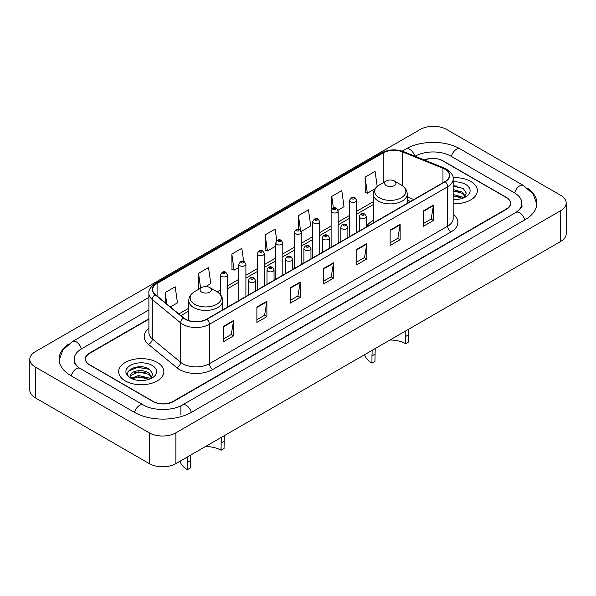 <?xml version="1.0" encoding="UTF-8"?>
<svg xmlns="http://www.w3.org/2000/svg" width="596" height="596" viewBox="0 0 596 596"><rect width="100%" height="100%" fill="white"/><g stroke="black" fill="none" stroke-linecap="round" stroke-linejoin="round"><path stroke-width="0.89" d="M373.32 220.393A24.972 14.416 0 0 0 366.331 226.897M410.465 201.47L407.239 200.174M148.896 319.173L89.623 353.398A14.133 8.158 0 0 0 85.481 359.172A14.133 8.158 0 0 0 89.623 364.938L152.919 401.481A14.133 8.158 0 0 0 172.907 401.481L506.377 208.958A14.133 8.158 0 0 0 510.519 203.184A14.133 8.158 0 0 0 506.377 197.418L443.081 160.868A14.133 8.158 0 0 0 424.605 160.115M517.127 211.692A25.442 14.691 0 0 0 521.828 203.184A25.442 14.691 0 0 0 514.37 192.799L451.075 156.256A25.442 14.691 0 0 0 415.099 156.256L415.084 156.264M148.896 309.942L81.63 348.779A25.442 14.691 0 0 0 74.172 359.172A25.442 14.691 0 0 0 78.873 367.672M149.253 432.83A18.849 10.877 0 0 0 175.902 432.83L560.68 210.686A18.849 10.877 0 0 0 566.2 202.99A18.849 10.877 0 0 0 560.68 195.302L446.747 129.518A18.849 10.877 0 0 0 420.098 129.518L35.32 351.67A18.849 10.877 0 0 0 29.8 359.358A18.849 10.877 0 0 0 35.32 367.054L149.253 432.83L149.253 463.606A18.849 10.877 0 0 0 175.902 463.606L560.68 241.462A18.849 10.877 0 0 0 566.2 233.766L566.2 202.99M29.8 359.358L29.8 390.134A18.849 10.877 0 0 0 35.32 397.83L149.253 463.606M68.466 344.205A40.521 23.393 0 0 0 59.101 359.172A40.521 23.393 0 0 0 70.969 375.711L134.264 412.253A40.521 23.393 0 0 0 191.562 412.253L525.031 219.723A40.521 23.393 0 0 0 536.899 203.184A40.521 23.393 0 0 0 527.534 188.224M410.495 201.455L407.239 200.137M143.144 367.002A18.849 10.877 0 0 0 132.111 368.313M456.625 186.012A18.849 10.877 0 0 0 453.169 185.997M470.736 181.452A22.611 13.06 0 0 0 453.057 177.66A22.611 13.06 0 0 1 470.736 181.452A22.611 13.06 0 0 1 477.359 190.683A22.611 13.06 0 0 0 470.736 181.452M157.247 362.435A22.611 13.06 0 0 0 132.603 359.611A22.611 13.06 0 0 0 118.641 371.673A22.611 13.06 0 0 0 125.264 380.904A22.611 13.06 0 0 0 149.909 383.735A22.611 13.06 0 0 0 163.87 371.673A22.611 13.06 0 0 0 157.247 362.435A22.611 13.06 0 0 0 132.603 359.611A22.611 13.06 0 0 0 118.641 371.673A22.611 13.06 0 0 0 125.264 380.904A22.611 13.06 0 0 0 149.909 383.735A22.611 13.06 0 0 0 163.87 371.673A22.611 13.06 0 0 0 157.247 362.435M444.981 169.234A15.079 8.702 180 0 1 449.399 175.388A15.079 8.702 180 0 1 444.981 181.549L206.723 319.106A15.079 8.702 180 0 1 183.71 317.944L155.392 294.595A15.079 8.702 180 0 1 152.665 289.604A15.079 8.702 180 0 1 157.083 283.443L383.221 152.889A15.079 8.702 180 0 1 402.523 151.913L442.97 168.258A15.079 8.702 180 0 1 444.981 169.234M445.249 169.085A15.451 8.925 0 0 0 443.186 168.079L402.74 151.734A15.451 8.925 0 0 0 382.952 152.732L156.815 283.294A15.451 8.925 0 0 0 155.087 294.715L183.404 318.07A15.451 8.925 0 0 0 206.983 319.255L445.249 181.698A15.451 8.925 0 0 0 445.249 169.085M223.575 326.258L223.575 341.65L233.572 335.876L233.572 320.492L223.575 326.258M223.575 338.915L231.278 334.475L233.528 320.998A3.77 2.175 -120 0 0 233.572 320.492M231.203 334.512L233.572 335.876M256.891 307.029L256.891 322.414L266.881 316.64L266.881 301.256L256.891 307.029M256.891 319.687L264.587 315.239L266.844 301.77A3.77 2.175 -120 0 0 266.881 301.256M264.52 315.277L266.881 316.64M290.207 287.793L290.207 303.178L300.198 297.411L300.198 282.02L290.207 287.793M290.207 300.451L297.903 296.003L300.16 282.534A3.77 2.175 -120 0 0 300.198 282.02M297.836 296.048L300.198 297.411M423.458 210.857L423.458 226.242L433.456 220.475L433.456 205.091L423.458 210.857M423.458 223.515L431.161 219.067L433.411 205.598A3.77 2.175 -120 0 0 433.456 205.091M431.087 219.112L433.456 220.475M390.149 230.093L390.149 245.477L400.139 239.711L400.139 224.32L390.149 230.093M390.149 242.751L397.845 238.303L400.102 224.834A3.77 2.175 -120 0 0 400.139 224.32M397.778 238.34L400.139 239.711M356.833 249.322L356.833 264.713L366.823 258.94L366.823 243.555L356.833 249.322M356.833 261.979L364.529 257.539L366.786 244.069A3.77 2.175 -120 0 0 366.823 243.555M364.461 257.576L366.823 258.94M323.516 268.558L323.516 283.949L333.514 278.176L333.514 262.791L323.516 268.558M323.516 281.215L331.22 276.775L333.469 263.298A3.77 2.175 -120 0 0 333.514 262.791M331.145 276.812L333.514 278.176M453.169 203.705A22.611 13.06 0 0 0 477.359 190.683A22.611 13.06 0 0 1 453.169 203.705M148.896 318.793L89.452 353.108A14.133 8.158 0 0 0 85.317 358.881A14.133 8.158 0 0 0 89.452 364.648L153.418 401.577A14.133 8.158 0 0 0 173.406 401.577L506.548 209.241A14.133 8.158 0 0 0 510.683 203.474A14.133 8.158 0 0 0 506.548 197.701L442.582 160.771A14.133 8.158 0 0 0 424.233 159.959M205.702 286.564L210.775 283.636L208.518 267.559L198.528 273.326L198.684 288.62M170.381 306.955L177.459 302.872L175.202 286.795L165.211 292.561L165.211 302.686M301.144 231.464L310.717 225.936L308.46 209.859L298.469 215.625L298.469 229.311M338.051 210.15L344.034 206.7L341.776 190.623L331.778 196.397L331.778 209.166M377.201 186.451L375.085 171.387L365.095 177.161L365.259 192.456M243.667 261.413L241.834 248.323L231.837 254.097L232 269.392M276.782 240.754L275.143 229.095L265.153 234.861L265.317 250.156M265.153 234.861L267.41 250.938L275.747 246.126M267.41 250.938L265.153 250.096M298.469 215.625L300.54 230.406M331.778 196.397L333.425 208.116M365.095 177.161L367.352 193.238L375.026 188.805M367.352 193.238L365.095 192.396M231.837 254.097L234.094 270.174L238.832 267.44M234.094 270.174L231.837 269.332M199.369 288.881L198.528 288.561M198.528 273.326L200.606 288.166M165.211 292.561L166.82 304.012M453.169 199.384L455.761 199.533M453.169 194.497L462.272 196.963L463.517 197.961M453.169 195.719L462.496 198.341M453.169 189.61L462.272 192.076L465.334 196.3M453.169 190.832L462.272 193.298L465.089 196.62M453.169 199.504A15.362 8.866 0 0 0 465.603 196.956A15.362 8.866 0 0 0 465.603 184.41A15.362 8.866 0 0 0 453.169 181.862M463.882 197.812L466.288 193.082L463.241 188.5L453.169 185.751M453.169 186.228L463.04 188.358M453.169 191.107L459.635 191.949M453.169 195.995L459.635 196.836M408.834 329.126L408.603 341.955L405.6 343.691A21.672 12.509 0 0 0 389.963 340.025M375.189 348.548L374.959 361.385L371.956 363.113A25.911 14.96 0 0 1 364.625 354.65M405.6 343.691L405.839 330.855M386.282 185.587A5.655 3.263 0 0 0 394.276 185.587A5.655 3.263 0 0 0 394.276 180.968L401.294 185.021A15.578 8.992 0 0 1 401.294 197.745A15.578 8.992 0 0 1 379.265 197.745A15.578 8.992 0 0 1 379.265 185.021C375.428 187.3 373.446 190.325 373.32 194.102A16.964 9.789 0 0 0 378.289 201.023A16.964 9.789 0 0 0 396.772 203.147A16.964 9.789 0 0 0 407.239 194.102C407.113 190.325 405.131 187.3 401.294 185.021L394.276 180.968A5.655 3.263 0 0 0 386.282 180.968A5.655 3.263 0 0 0 386.282 185.587M374.959 354.18L371.956 355.909L372.187 350.284M371.956 355.909L371.956 363.113M224.275 435.683L224.044 448.512L221.041 450.241A21.672 12.509 0 0 0 205.404 446.575M190.631 455.106L190.4 467.935L187.397 469.67A25.911 14.96 0 0 1 180.066 461.207M221.041 450.241L221.28 437.412M201.724 292.137A5.655 3.263 0 0 0 209.718 292.137A5.655 3.263 0 0 0 209.718 287.525L216.735 291.578A15.578 8.992 0 0 1 216.735 304.295A15.578 8.992 0 0 1 194.706 304.295A15.578 8.992 0 0 1 194.706 291.578C190.869 293.858 188.887 296.882 188.761 300.66A16.964 9.789 0 0 0 193.73 307.581A16.964 9.789 0 0 0 212.213 309.704A16.964 9.789 0 0 0 222.68 300.66C222.554 296.882 220.572 293.858 216.735 291.578L209.718 287.525A5.655 3.263 0 0 0 201.724 287.525A5.655 3.263 0 0 0 201.724 292.137M190.4 460.73L187.397 462.466L187.628 456.834M187.397 462.466L187.397 469.67M138.682 380.412L142.273 380.524M131.641 378.162L138.503 375.547L148.791 377.946L150.036 378.952M132.275 378.818L138.503 376.761L149.015 379.324M131.753 378.639L130.651 376.054A10.654 6.146 0 0 0 132.372 378.907M151.846 377.29L148.791 373.066C142.392 368.298 129.243 371.241 130.651 376.054L130.606 375.584M130.673 376.203L130.971 375.413L138.503 371.882L148.791 374.288L151.607 377.611M150.401 378.795L152.807 374.072L149.76 369.49C138.98 361.742 119.826 371.949 130.889 378.207L131.44 378.542M152.122 365.4A15.362 8.866 0 0 0 130.397 365.4A15.362 8.866 0 0 0 130.397 377.939A15.362 8.866 0 0 0 152.122 377.939A15.362 8.866 0 0 0 152.122 365.4M128.639 371.025L137.661 367.322L149.551 369.349M134.279 372.828L137.661 372.209L146.154 372.94M134.279 377.708L137.661 377.097L146.154 377.827M191.279 412.417A7.539 4.351 -120 0 0 182.465 404.952C173.19 410.949 152.628 410.949 143.36 404.952L80.065 368.41C79.313 368.134 75.64 365.631 74.485 362.979L74.172 361.474M134.547 412.417A7.539 4.351 -60 0 1 139.591 405.332A7.539 4.351 -60 0 1 143.36 404.952M71.252 375.875A7.539 4.351 -60 0 1 76.295 368.782A7.539 4.351 -60 0 1 80.065 368.41M59.138 360.23L62.893 349.979L72.526 341.486A7.539 4.351 60 0 1 81.347 348.951M402.233 151.131L406.003 148.955A7.539 4.351 60 0 1 414.734 156.122M406.003 148.955C420.702 140.209 445.473 140.209 460.179 148.955A7.539 4.351 120 0 0 451.358 156.42M460.179 148.955L523.474 185.498A7.539 4.351 120 0 0 514.653 192.962M524.748 219.887A7.539 4.351 -120 0 0 515.935 212.429L182.465 404.952M175.902 463.606L175.902 432.83M35.32 397.83L35.32 367.054M560.68 241.462L560.68 210.686M180.901 414.563L180.901 406.1M453.169 214.158A23.557 13.604 180 0 1 450.978 231.941L212.72 369.498A4.708 2.719 60 0 1 209.382 363.724L447.648 226.167A18.849 10.877 0 0 0 453.169 218.471L453.169 179.083A18.849 10.877 180 0 1 447.648 186.779A4.708 2.719 -120 0 0 445.249 181.698M212.72 369.498A23.557 13.604 180 0 1 179.403 369.498A23.557 13.604 180 0 1 176.766 367.68L148.449 344.332A23.557 13.604 180 0 1 148.896 328.374M182.734 363.724A18.849 10.877 0 0 0 209.382 363.724L209.382 324.336A18.849 10.877 180 0 1 180.625 322.883L152.308 299.535A18.849 10.877 180 0 1 148.896 293.292L148.896 332.687A18.849 10.877 0 0 0 152.308 338.923L180.625 362.271A18.849 10.877 0 0 0 182.734 363.724M453.169 179.083C453.794 176.14 451.626 172.855 446.672 169.234L444.191 168.035A4.708 2.205 112 0 0 443.186 168.079M444.191 168.035L403.753 151.682C395.945 148.918 388.54 149.32 381.529 152.881A4.708 2.719 60 0 1 382.952 152.732M156.815 283.294A4.708 2.719 -120 0 0 155.392 283.443C150.497 286.959 148.337 290.245 148.896 293.292M155.087 294.715A4.708 3.151 129.5 0 0 152.308 299.535L152.308 338.923A4.708 3.151 -50.5 0 1 148.449 344.332M403.753 151.682A4.708 2.205 112 0 0 402.74 151.734M183.404 318.07A4.708 3.151 129.5 0 0 180.625 322.883L180.625 362.271A4.708 3.151 -50.5 0 1 176.766 367.68M206.983 319.255A4.708 2.719 60 0 1 209.382 324.336L447.648 186.779L447.648 226.167A4.708 2.719 60 0 0 450.978 231.941M157.083 283.443L157.083 295.988M442.97 168.258L442.97 182.711M402.523 151.913L402.523 185.81M413.795 199.548L407.239 196.904M383.221 152.889L383.221 182.741M373.32 201.686L356.632 211.319M349.569 215.402L338.178 221.973M331.115 226.055L319.724 232.626M312.654 236.709L301.271 243.287M294.2 247.362L282.809 253.941M275.747 258.023L264.356 264.594M257.286 268.677L245.902 275.248M238.832 279.33L227.441 285.909M220.378 289.984L217.175 291.839M188.761 308.244L178.867 313.95M323.516 269.049L333.469 263.298M356.833 249.813L366.786 244.069M390.149 230.577L400.102 224.834M423.458 211.349L433.411 205.598M290.207 288.278L300.16 282.534M256.891 307.514L266.844 301.77M223.575 326.75L233.528 320.998M408.603 334.751L405.6 336.487M224.044 441.308L221.041 443.037M360.297 218.009A3.531 2.041 180 0 1 359.261 216.571C360.163 213.673 362.01 212.832 364.804 214.046L366.331 216.571A3.531 2.041 180 0 1 364.149 218.456A3.531 2.041 180 0 1 360.297 218.009M363.627 214.165A1.177 0.678 0 0 0 361.966 214.165A1.177 0.678 0 0 0 361.966 215.126A1.177 0.678 0 0 0 363.627 215.126A1.177 0.678 0 0 0 363.627 214.165M341.843 228.67A3.531 2.041 180 0 1 340.808 227.225C341.709 224.327 343.557 223.485 346.35 224.707L347.87 227.225A3.531 2.041 180 0 1 345.695 229.11A3.531 2.041 180 0 1 341.843 228.67M345.173 224.819A1.177 0.678 0 0 0 343.505 224.819A1.177 0.678 0 0 0 343.505 225.78A1.177 0.678 0 0 0 345.173 225.78A1.177 0.678 0 0 0 345.173 224.819M323.382 239.324A3.531 2.041 180 0 1 322.347 237.879C323.255 234.98 325.103 234.139 327.897 235.36L329.417 237.879A3.531 2.041 180 0 1 327.234 239.763A3.531 2.041 180 0 1 323.382 239.324M326.72 235.48A1.177 0.678 0 0 0 325.051 235.48A1.177 0.678 0 0 0 325.051 236.441A1.177 0.678 0 0 0 326.72 236.441A1.177 0.678 0 0 0 326.72 235.48M304.928 249.977A3.531 2.041 180 0 1 303.893 248.539C304.794 245.634 306.642 244.8 309.436 246.014L310.963 248.539A3.531 2.041 180 0 1 308.78 250.424A3.531 2.041 180 0 1 304.928 249.977M308.259 246.133A1.177 0.678 0 0 0 306.597 246.133A1.177 0.678 0 0 0 306.597 247.094A1.177 0.678 0 0 0 308.259 247.094A1.177 0.678 0 0 0 308.259 246.133M286.475 260.631A3.531 2.041 180 0 1 285.439 259.193C286.341 256.295 288.188 255.453 290.982 256.667L292.502 259.193A3.531 2.041 180 0 1 290.327 261.078A3.531 2.041 180 0 1 286.475 260.631M289.805 256.787A1.177 0.678 0 0 0 288.136 256.787A1.177 0.678 0 0 0 288.136 257.748A1.177 0.678 0 0 0 289.805 257.748A1.177 0.678 0 0 0 289.805 256.787M268.014 271.292A3.531 2.041 180 0 1 266.986 269.846C267.887 266.948 269.735 266.107 272.528 267.328L274.048 269.846A3.531 2.041 180 0 1 271.865 271.731A3.531 2.041 180 0 1 268.014 271.292M271.351 267.44A1.177 0.678 0 0 0 269.683 267.44A1.177 0.678 0 0 0 269.683 268.401A1.177 0.678 0 0 0 271.351 268.401A1.177 0.678 0 0 0 271.351 267.44M249.56 281.945A3.531 2.041 180 0 1 248.525 280.5C249.426 277.602 251.281 276.76 254.067 277.982L255.595 280.5A3.531 2.041 180 0 1 253.412 282.385A3.531 2.041 180 0 1 249.56 281.945M252.89 278.101A1.177 0.678 0 0 0 251.229 278.101A1.177 0.678 0 0 0 251.229 279.062A1.177 0.678 0 0 0 252.89 279.062A1.177 0.678 0 0 0 252.89 278.101M356.632 232.552L356.632 200.316A3.531 2.041 180 0 1 354.456 202.2A3.531 2.041 180 0 1 350.604 201.761A3.531 2.041 180 0 1 349.569 200.316L349.569 236.634M352.266 198.878A1.177 0.678 0 0 0 353.935 198.878A1.177 0.678 0 0 0 353.935 197.917A1.177 0.678 0 0 0 352.266 197.917A1.177 0.678 0 0 0 352.266 198.878M338.178 243.205L338.178 210.977A3.531 2.041 180 0 1 335.995 212.861A3.531 2.041 180 0 1 332.143 212.414A3.531 2.041 180 0 1 331.115 210.977L331.115 247.288M333.812 209.531A1.177 0.678 0 0 0 335.481 209.531A1.177 0.678 0 0 0 335.481 208.57A1.177 0.678 0 0 0 333.812 208.57A1.177 0.678 0 0 0 333.812 209.531M319.724 253.866L319.724 221.63A3.531 2.041 180 0 1 317.541 223.515A3.531 2.041 180 0 1 313.69 223.068A3.531 2.041 180 0 1 312.654 221.63L312.654 257.941M315.358 220.185A1.177 0.678 0 0 0 317.02 220.185A1.177 0.678 0 0 0 317.02 219.224A1.177 0.678 0 0 0 315.358 219.224A1.177 0.678 0 0 0 315.358 220.185M301.271 264.52L301.271 232.284A3.531 2.041 180 0 1 299.088 234.168A3.531 2.041 180 0 1 295.236 233.729A3.531 2.041 180 0 1 294.2 232.284L294.2 268.595M296.897 230.838A1.177 0.678 0 0 0 298.566 230.838A1.177 0.678 0 0 0 298.566 229.877A1.177 0.678 0 0 0 296.897 229.877A1.177 0.678 0 0 0 296.897 230.838M282.809 275.173L282.809 242.937A3.531 2.041 180 0 1 280.627 244.822A3.531 2.041 180 0 1 276.782 244.382A3.531 2.041 180 0 1 275.747 242.937L275.747 279.256M278.444 241.499A1.177 0.678 0 0 0 280.113 241.499A1.177 0.678 0 0 0 280.113 240.538A1.177 0.678 0 0 0 278.444 240.538A1.177 0.678 0 0 0 278.444 241.499M264.356 285.827L264.356 253.598A3.531 2.041 180 0 1 262.173 255.483A3.531 2.041 180 0 1 258.321 255.036A3.531 2.041 180 0 1 257.286 253.598L257.286 289.909M259.99 252.153A1.177 0.678 0 0 0 261.651 252.153A1.177 0.678 0 0 0 261.651 251.192A1.177 0.678 0 0 0 259.99 251.192A1.177 0.678 0 0 0 259.99 252.153M245.902 296.488L245.902 264.251A3.531 2.041 180 0 1 243.719 266.136A3.531 2.041 180 0 1 239.868 265.689A3.531 2.041 180 0 1 238.832 264.251L238.832 300.563M241.536 262.806A1.177 0.678 0 0 0 243.198 262.806A1.177 0.678 0 0 0 243.198 261.845A1.177 0.678 0 0 0 241.536 261.845A1.177 0.678 0 0 0 241.536 262.806M227.441 307.141L227.441 274.905A3.531 2.041 180 0 1 225.266 276.79A3.531 2.041 180 0 1 221.414 276.35A3.531 2.041 180 0 1 220.378 274.905L220.378 294.573M223.075 273.46A1.177 0.678 0 0 0 224.744 273.46A1.177 0.678 0 0 0 224.744 272.499A1.177 0.678 0 0 0 223.075 272.499A1.177 0.678 0 0 0 223.075 273.46M72.526 341.486L148.896 297.397M536.862 204.249L533.107 193.998L523.474 185.498M521.828 205.493C522.878 206.253 520.911 208.57 515.935 212.429M381.529 152.881L155.392 283.443M373.32 204.555L356.632 214.188M349.569 218.27L338.178 224.841M331.115 228.924L319.724 235.495M312.654 239.577L301.271 246.155M294.2 250.231L282.809 256.809M275.747 260.892L264.356 267.462M257.286 271.545L245.902 278.116M238.832 282.199L227.441 288.777M220.378 292.852L219.321 293.463M188.761 311.112L180.916 315.634M410.562 201.418L407.239 200.07M407.239 203.333L407.239 194.102M373.32 222.919L373.32 194.102M386.282 180.968L379.265 185.021M222.68 309.89L222.68 300.66M188.761 320.566L188.761 300.66M201.724 287.525L194.706 291.578M359.261 231.032L359.261 216.571M366.331 226.957L366.331 216.571M340.808 241.693L340.808 227.225M347.87 237.61L347.87 227.225M322.347 252.346L322.347 237.879M329.417 248.264L329.417 237.879M303.893 263L303.893 248.539M310.963 258.917L310.963 248.539M285.439 273.653L285.439 259.193M292.502 269.578L292.502 259.193M266.986 284.314L266.986 269.846M274.048 280.232L274.048 269.846M248.525 294.968L248.525 280.5M255.595 290.885L255.595 280.5M356.632 200.316L355.112 197.797C353.063 196.315 351.215 197.157 349.569 200.316M338.178 210.977L336.658 208.451C334.609 206.968 332.762 207.81 331.115 210.977M319.724 221.63L318.197 219.105C316.148 217.629 314.301 218.471 312.654 221.63M301.271 232.284L299.743 229.765C297.695 228.283 295.847 229.125 294.2 232.284M282.809 242.937L281.29 240.419C279.241 238.936 277.393 239.778 275.747 242.937M264.356 253.598L262.836 251.072C260.78 249.597 258.932 250.432 257.286 253.598M245.902 264.251L244.375 261.726C242.326 260.251 240.479 261.093 238.832 264.251M227.441 274.905L225.921 272.387C223.873 270.904 222.025 271.746 220.378 274.905"/></g></svg>
